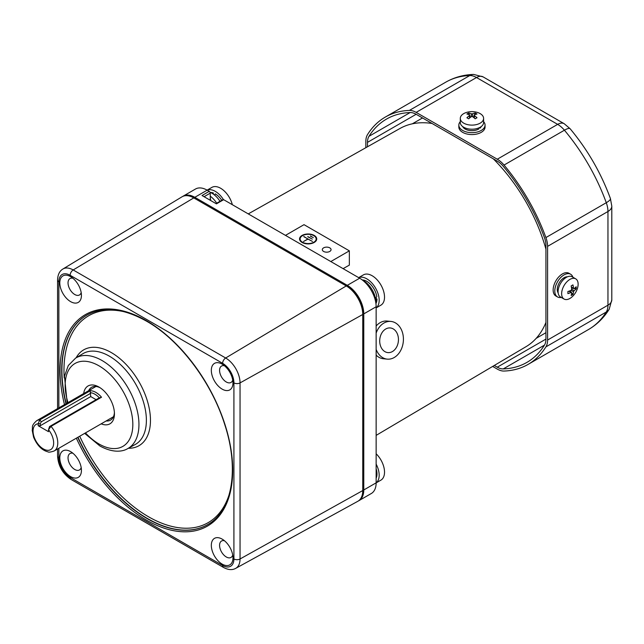 <?xml version="1.0" encoding="UTF-8"?>
<svg xmlns="http://www.w3.org/2000/svg" width="644" height="644" viewBox="0 0 644 644"><rect width="100%" height="100%" fill="white"/><g stroke="black" fill="none" stroke-linecap="round" stroke-linejoin="round"><path stroke-width="0.97" d="M561.64 293.704A11.656 6.73 -60 0 1 569.884 279.424A11.656 6.73 -60 0 1 575.712 278.844A11.656 6.73 -60 0 1 578.127 284.181A11.656 6.73 -60 0 1 577.636 287.707A18.942 18.942 0 0 1 572.693 296.272A11.656 6.73 -60 0 1 569.884 298.462A11.656 6.73 -60 0 1 564.055 299.033A11.656 6.73 -60 0 1 561.64 293.704M564.055 299.033L560.505 296.989A11.656 6.73 -60 0 1 558.718 287.643A11.656 6.73 -60 0 1 566.334 277.371A11.656 6.73 -60 0 1 572.162 276.799L575.712 278.844M576.171 286.749A18.531 14.619 24.9 0 1 576.219 287.804A18.531 14.619 24.9 0 1 576.171 288.842A18.901 10.908 180 0 1 574.126 290.677L573.514 291.748A18.901 10.908 60 0 1 572.943 294.437A18.531 14.619 -144.9 0 1 571.131 295.483A18.901 10.908 -120 0 0 571.695 292.795L571.083 292.44A18.901 10.908 180 0 1 567.895 293.616A18.531 3.912 -98.8 0 0 567.911 292.593A18.531 3.912 -98.8 0 0 567.895 291.523A18.901 10.908 0 0 0 571.083 290.347L571.695 289.277A18.901 10.908 -120 0 0 571.131 285.928A18.531 3.912 -21.2 0 0 572.943 284.881A18.901 10.908 60 0 1 573.514 288.23L574.126 288.584A18.901 10.908 0 0 0 576.171 286.749M571.365 286.983L574.126 288.584M571.695 292.795L568.934 291.201M571.558 288.126L573.289 288.399M574.198 288.536L576.171 288.842M570.021 290.798L571.115 292.167M571.687 292.875L572.943 294.437M567.453 276.815A9.62 5.555 120 0 0 557.269 289.51A9.62 5.555 120 0 0 558.171 292.891M376.144 482.895L380.902 480.142A17.485 10.095 -120 0 0 384.524 472.141A17.485 10.095 -120 0 0 383.317 465.29A17.485 10.095 -120 0 0 377.489 455.195A17.485 10.095 -120 0 0 376.144 453.779M182.646 196.468A23.313 13.46 60 0 1 183.154 196.154A23.313 13.46 60 0 1 194.81 197.305L347.293 285.34A23.313 13.46 60 0 1 363.779 313.894L363.779 489.971L376.144 482.831A17.485 10.095 -120 0 0 376.144 464.123M232.331 204.695A17.485 10.095 -120 0 0 231.784 202.82A17.485 10.095 -120 0 0 225.955 192.725A17.485 10.095 -120 0 0 220.626 188.257A17.485 10.095 -120 0 0 211.884 187.388L207.118 190.141L211.884 187.388A17.485 10.095 -120 0 1 220.626 188.257A17.485 10.095 -120 0 0 211.884 187.388A17.485 10.095 -120 0 1 220.626 188.257A17.485 10.095 -120 0 1 225.955 192.725A17.485 10.095 -120 0 0 220.626 188.257A17.485 10.095 -120 0 1 225.955 192.725A17.485 10.095 -120 0 1 231.784 202.82A17.485 10.095 -120 0 0 225.955 192.725A17.485 10.095 -120 0 1 231.784 202.82A29.141 29.141 0 0 0 225.955 192.725A29.141 29.141 0 0 1 231.784 202.82A29.141 29.141 0 0 0 225.955 192.725A29.141 29.141 0 0 1 231.784 202.82A17.485 10.095 -120 0 1 232.331 204.695A17.485 10.095 -120 0 0 231.784 202.82A17.485 10.095 -120 0 1 232.331 204.695M183.154 196.154L195.51 189.014A23.313 13.46 60 0 1 207.167 190.165A17.485 10.095 -120 0 1 215.273 191.349A17.485 10.095 -120 0 0 207.167 190.165A17.485 10.095 -120 0 1 215.273 191.349A17.485 10.095 -120 0 1 223.412 199.576A17.485 10.095 -120 0 0 215.273 191.349A17.485 10.095 -120 0 1 223.412 199.576A17.485 10.095 -120 0 0 215.273 191.349A17.485 10.095 -120 0 0 207.167 190.165L194.81 197.305M219.998 201.306A17.485 10.095 -120 0 0 210.057 192.323M216.706 203.206A17.485 10.095 -120 0 0 210.258 196.187M376.144 349.378A18.942 14.289 95.7 0 0 387.213 359.127A18.942 14.289 95.7 0 0 394.2 357.525A18.942 14.289 95.7 0 0 403.321 337.013A18.942 14.289 95.7 0 0 390.94 321.428A18.942 14.289 95.7 0 0 376.144 333.085M390.94 321.428L387.133 321.05A18.942 14.289 95.7 0 0 376.144 326.017M376.144 355.126A18.942 14.289 95.7 0 0 383.405 358.748L387.213 359.127M392.429 351.552A12.389 9.346 95.7 0 0 398.386 338.14A12.389 9.346 95.7 0 0 390.296 327.949A12.389 9.346 95.7 0 0 379.783 339.356A12.389 9.346 95.7 0 0 387.857 352.598A12.389 9.346 95.7 0 0 392.429 351.552M492.66 366.42L497.281 369.084A20.399 11.777 -120 0 0 504.043 371.049A142.791 82.44 -120 0 0 528.104 364.391A142.791 82.44 -120 0 0 545.903 346.875A20.399 11.777 -120 0 0 547.585 340.04L547.585 246.354A20.399 11.777 -120 0 0 545.903 237.572A142.791 82.44 -120 0 0 504.043 165.065A20.399 11.777 -120 0 0 497.281 159.221L416.145 112.378A20.399 11.777 -120 0 0 409.383 110.422A142.791 82.44 -120 0 0 385.313 117.071A142.791 82.44 -120 0 0 367.523 134.588A20.399 11.777 -120 0 0 365.84 141.422L365.84 147.701M494.286 365.454L497.281 367.185A18.064 10.433 -120 0 0 503.27 368.915A140.464 81.096 -120 0 0 526.937 362.379A140.464 81.096 -120 0 0 544.446 345.144A18.064 10.433 -120 0 0 545.935 339.09L545.935 245.404A18.064 10.433 -120 0 0 544.446 237.628A140.464 81.096 -120 0 0 503.27 166.305A18.064 10.433 -120 0 0 497.281 161.129L416.145 114.286A18.064 10.433 -120 0 0 410.156 112.547A140.464 81.096 -120 0 0 386.481 119.092A140.464 81.096 -120 0 0 368.98 136.319A18.064 10.433 -120 0 0 367.483 142.372L367.483 146.768M463.704 123.141A11.656 6.73 180 0 1 460.291 118.383A11.656 6.73 180 0 1 463.704 113.626A11.656 6.73 180 0 1 467.005 112.289A18.942 18.942 0 0 1 476.89 112.289A11.656 6.73 180 0 1 480.191 113.626A11.656 6.73 180 0 1 483.604 118.383A11.656 6.73 180 0 1 480.191 123.141A11.656 6.73 180 0 1 463.704 123.141M483.604 118.383L483.604 122.481A11.656 6.73 180 0 1 480.191 127.238A11.656 6.73 180 0 1 467.488 128.703A11.656 6.73 180 0 1 460.291 122.481L460.291 118.383M475.175 112.99A18.531 14.619 95.1 0 1 476.101 113.473A18.531 14.619 95.1 0 1 476.987 114.036A18.901 10.908 120 0 0 474.378 114.89L474.378 115.598A18.901 10.908 60 0 1 476.987 117.763A18.531 3.92 141.2 0 0 475.175 118.81A18.901 10.908 -120 0 0 472.567 116.645L471.328 116.645A18.901 10.908 120 0 0 468.719 118.81A18.531 3.92 -141.2 0 0 467.794 118.263A18.531 3.92 -141.2 0 0 466.9 117.763A18.901 10.908 -60 0 1 469.516 115.598L469.516 114.89A18.901 10.908 -120 0 0 466.9 114.036A18.531 14.619 -95.1 0 1 468.719 112.99A18.901 10.908 60 0 1 471.328 113.835L472.567 113.835A18.901 10.908 -60 0 1 475.175 112.99L474.451 114.849M469.516 118.085L469.516 114.89M474.378 114.89L474.378 118.085M470.402 117.337L469.774 115.703M469.444 114.849L468.719 112.99M473.485 117.337L474.121 115.703M376.144 307.913L380.902 305.159A17.485 10.095 -120 0 0 384.524 297.158A17.485 10.095 -120 0 0 383.317 290.307A17.485 10.095 -120 0 0 377.489 280.212A17.485 10.095 -120 0 0 372.16 275.745A17.485 10.095 -120 0 0 363.417 274.875L358.66 277.628M376.144 307.864A17.485 10.095 -120 0 0 379.171 300.249A17.485 10.095 -120 0 0 371.934 283.086A17.485 10.095 -120 0 0 358.7 277.653M572.902 277.226A13.113 7.575 120 0 0 570.624 274.223L568.974 273.273A13.113 7.575 120 0 0 558.871 276.791A13.113 7.575 120 0 0 553.148 289.985A13.113 7.575 120 0 0 555.861 295.99L557.511 296.94A13.113 7.575 120 0 0 561.246 297.415M570.624 274.223A13.113 7.575 120 0 0 560.521 277.741A13.113 7.575 120 0 0 554.798 290.935A13.113 7.575 120 0 0 557.511 296.94M375.508 298.518L376.804 296.691A14.393 8.308 -120 0 0 366.806 281.356A14.393 8.308 -120 0 0 362.29 279.971M375.927 303.59A14.393 8.308 -120 0 0 376.982 298.993L375.79 300.442M376.982 298.993L375.71 298.252M375.846 303.018A17.485 10.095 -120 0 0 363.506 280.744A17.485 10.095 -120 0 0 362.749 280.325M363.779 489.971A23.313 13.46 60 0 1 358.95 500.646A23.313 13.46 60 0 1 358.418 500.919M346.295 285.96L347.293 286.532A21.856 12.622 60 0 1 362.749 313.298L362.749 490.567L240.043 558.976L240.043 382.906A20.334 11.745 -120 0 0 225.666 358L73.175 269.957A20.334 11.745 -120 0 0 62.887 269.023C59.514 271.052 57.743 274.714 57.574 280.019L57.574 408.634M347.293 285.34L359.658 278.208A23.313 13.46 60 0 1 376.144 306.761L376.144 482.831A23.313 13.46 60 0 1 371.314 493.505L358.95 500.646M359.658 278.208L223.653 199.688L216.44 203.85L202.023 195.518L209.228 191.357L207.167 190.165M493.32 158.843A125.999 72.748 60 0 1 545.935 249.18M545.935 322.467A125.999 72.748 60 0 1 526.076 346.649L376.144 435.376M248.27 213.897L400.077 128.422A125.999 72.748 60 0 1 432.052 123.471M285.477 235.374L304.016 224.667L349.354 250.846L349.354 265.111L343.099 268.645M209.228 191.357A1.457 0.845 60 0 1 210.258 193.144L204.076 196.71M210.258 200.284L210.258 193.144M216.014 203.601L222.929 199.616A1.457 0.845 60 0 1 223.653 199.688M303.815 236.445L307.832 239.005L303.501 241.5L308.041 239.125L312.469 241.444L303.815 236.686M307.792 236.533L312.324 239.149L307.792 236.767M302.471 242.216A8.018 4.629 180 0 1 300.128 238.948A8.018 4.629 180 0 1 308.138 234.319A8.018 4.629 180 0 1 316.156 238.948A8.018 4.629 180 0 1 311.205 243.223A8.018 4.629 180 0 1 302.471 242.216M310.424 235.962L313.314 237.628L310.424 236.195M314.216 235.438A8.597 4.967 180 0 1 316.735 238.948A8.597 4.967 180 0 1 308.138 243.907A8.597 4.967 180 0 1 299.541 238.948A8.597 4.967 180 0 1 304.853 234.36A8.597 4.967 180 0 1 314.216 235.438M349.354 250.846L330.807 261.553M323.594 251.434A4.371 2.528 0 0 0 328.36 251.981A4.371 2.528 0 0 0 331.056 249.655A4.371 2.528 0 0 0 326.685 247.127A4.371 2.528 0 0 0 322.314 249.655A4.371 2.528 0 0 0 323.594 251.434M545.935 332.65A123.849 71.508 60 0 1 544.188 333.713L536.186 338.333M412.337 123.817L420.339 119.196A123.849 71.508 60 0 1 422.577 117.997M210.258 197.386L210.685 200.525M222.148 389.121A15.303 8.831 60 0 1 211.329 370.381A15.303 8.831 60 0 1 222.148 364.134L222.148 364.134A15.303 8.831 60 0 1 232.967 382.874A15.303 8.831 60 0 1 222.148 389.121M70.615 301.634A15.303 8.831 60 0 1 59.795 282.893A15.303 8.831 60 0 1 70.615 276.646L70.615 276.646A15.303 8.831 60 0 1 81.434 295.387A15.303 8.831 60 0 1 70.615 301.634M70.615 476.608A15.303 8.831 60 0 1 59.795 457.876A15.303 8.831 60 0 1 70.615 451.629L70.615 451.629A15.303 8.831 60 0 1 81.434 470.361A15.303 8.831 60 0 1 70.615 476.608M222.148 564.096A15.303 8.831 60 0 1 211.329 545.363A15.303 8.831 60 0 1 222.148 539.117L222.148 539.117A15.303 8.831 60 0 1 232.967 557.857A15.303 8.831 60 0 1 222.148 564.096M58.854 448.272L58.854 457.876A15.963 9.217 -120 0 0 70.14 477.429L222.623 565.464A15.963 9.217 -120 0 0 233.917 558.952L233.917 382.874A4.371 2.528 0 0 0 240.043 382.906L362.749 314.489A23.313 13.46 -120 0 0 346.263 285.936L225.666 358A4.371 2.528 -60 0 0 222.623 363.321L70.14 275.286A15.963 9.217 -120 0 0 58.854 281.798L58.854 407.894M62.887 269.023L181.978 196.831A23.313 13.46 -120 0 1 193.78 197.901L346.263 285.936M222.623 565.464A4.371 2.528 120 0 0 223.532 567.469C228.234 569.972 232.291 570.262 235.704 568.362L357.774 501.322A23.313 13.46 -120 0 0 362.749 490.567M81.184 292.577A9.475 5.466 60 0 1 79.47 294.96A9.475 5.466 60 0 1 74.736 294.493A9.475 5.466 60 0 1 68.546 286.145A9.475 5.466 60 0 1 70.003 278.562A9.475 5.466 60 0 1 72.925 278.272M81.184 467.552A9.475 5.466 60 0 1 79.47 469.943A9.475 5.466 60 0 1 74.736 469.476A9.475 5.466 60 0 1 68.546 461.128A9.475 5.466 60 0 1 70.003 453.537A9.475 5.466 60 0 1 72.925 453.247M232.717 555.039A9.475 5.466 60 0 1 231.011 557.43A9.475 5.466 60 0 1 226.269 556.963A9.475 5.466 60 0 1 220.087 548.616A9.475 5.466 60 0 1 221.536 541.024A9.475 5.466 60 0 1 224.458 540.735M232.717 380.065A9.475 5.466 60 0 1 231.011 382.447A9.475 5.466 60 0 1 226.269 381.981A9.475 5.466 60 0 1 220.087 373.633A9.475 5.466 60 0 1 221.536 366.05A9.475 5.466 60 0 1 224.458 365.76M83.688 393.548A21.856 12.614 60 0 1 98.991 387.06A21.856 12.614 60 0 1 114.439 413.834A21.856 12.614 60 0 1 101.172 423.833M88.663 390.683A18.942 10.94 60 0 1 91.577 387.318A18.942 10.94 60 0 1 100.053 387.72M114.407 412.579A18.942 10.94 60 0 1 110.518 420.121A18.942 10.94 60 0 1 106.147 420.967M38.197 425.724L40.258 425.724L40.258 423.752L38.197 423.752A14.571 8.412 -120 0 0 35.46 440.118A14.571 8.412 -120 0 0 51.246 449.23A14.571 8.412 -120 0 0 48.501 429.701L48.501 431.673L38.197 425.724L38.197 423.752L39.791 419.88L90.281 390.731A17.485 10.095 60 0 1 95.9 392.413A17.485 10.095 60 0 1 101.519 397.219L51.029 426.368L48.501 429.701L49.532 426.561L98.991 398.008L101.519 397.219M99.442 397.952A16.028 9.258 60 0 0 90.297 392.671L90.281 390.731M90.297 392.671L90.748 396.583L96.109 399.674M48.501 431.673L48.501 430.49M40.258 423.752L41.288 421.804L90.748 393.251M40.258 425.724L90.748 396.583M376.144 478.17A14.393 8.308 -120 0 0 376.982 473.968A14.393 8.308 -120 0 0 376.144 468.792M212.914 193.836L213.365 192.983A14.393 8.308 -120 0 0 210.467 192.492M221.745 200.292A14.393 8.308 -120 0 0 215.273 193.868L214.685 195.164M213.365 192.983L213.365 194.15M460.291 121.636A13.113 7.575 0 0 0 458.834 125.097L458.834 127.005A13.113 7.575 0 0 0 462.674 132.358A13.113 7.575 0 0 0 476.963 134A13.113 7.575 0 0 0 485.061 127.005L485.061 125.097A13.113 7.575 0 0 0 483.604 121.636M458.834 125.097A13.113 7.575 0 0 0 462.674 130.45A13.113 7.575 0 0 0 476.963 132.092A13.113 7.575 0 0 0 485.061 125.097M479.547 127.584L479.925 128.196A9.62 5.555 0 0 0 481.229 126.554M462.666 126.554A9.62 5.555 0 0 0 465.145 129.025A9.62 5.555 0 0 0 478.75 129.025L478.138 128.18M479.925 128.196L479.176 127.762M571.695 289.277L574.126 290.677M573.514 291.748L571.083 290.347M547.585 340.04L607.96 305.184L607.96 211.498A20.399 11.777 -120 0 0 606.278 202.715A142.791 82.44 -120 0 0 564.418 130.209A20.399 11.777 -120 0 0 557.656 124.364L476.52 77.522A20.399 11.777 -120 0 0 469.758 75.557A142.791 82.44 -120 0 0 445.688 82.215C454.181 77.369 463.495 74.768 473.638 74.422A13.113 10.24 88 0 0 469.758 75.557L409.383 110.422M547.585 246.354L607.96 211.498A13.113 7.575 0 0 0 611.8 206.144L610.407 198.529A13.113 3.139 160 0 1 606.278 202.715L545.903 237.572M367.483 142.372L416.145 114.286M497.281 159.221L557.656 124.364A13.113 7.575 120 0 1 564.208 123.712L483.072 76.869A13.113 7.575 120 0 0 476.52 77.522L416.145 112.378M497.281 367.185L545.935 339.09M504.043 165.065L564.418 130.209A13.113 3.139 140 0 1 570.109 128.728C587.57 149.666 601.005 172.938 610.407 198.529M528.104 364.391L588.479 329.535A142.791 82.44 -120 0 0 606.278 312.018A20.399 11.777 -120 0 0 607.96 305.184A13.113 7.575 0 0 0 611.8 299.83L611.8 206.144M545.903 346.875L606.278 312.018A13.113 10.24 32 0 0 609.2 309.225C603.831 317.838 596.924 324.608 588.479 329.535M368.98 136.319L410.156 112.547M503.27 368.915L544.446 345.144M471.328 116.645L471.328 113.835M472.567 113.835L472.567 116.645M376.144 306.761L363.779 313.894M233.917 382.874A15.963 9.217 -120 0 0 222.623 363.321M64.489 404.633A122.086 70.486 60 0 1 146.381 320.696A122.086 70.486 60 0 1 232.709 470.217A122.086 70.486 60 0 1 146.381 520.054A122.086 70.486 60 0 1 76.33 438.178M70.14 275.286A4.371 2.528 -60 0 1 73.175 269.957L193.78 197.901M58.854 281.798A4.371 2.528 180 0 1 57.574 280.019M58.854 457.876A4.371 2.528 180 0 1 57.574 456.089C58.282 466.055 62.774 473.831 71.041 479.434L223.532 567.469M70.14 477.429A4.371 2.528 120 0 0 71.041 479.434M235.704 568.362A20.334 11.745 -120 0 0 240.043 558.976A4.371 2.528 0 0 1 233.917 558.952M65.954 403.788A120.919 69.81 60 0 1 87.487 314.763C103.877 306.206 123.592 308.355 146.623 321.227C179.41 339.71 211.329 381.812 224.627 424.203C239.423 468.84 232.355 510.499 208.39 524.184A120.919 69.81 60 0 1 147.194 518.637A120.919 69.81 60 0 1 77.731 437.373M208.511 524.111A120.911 69.81 60 0 1 147.428 518.492A120.911 69.81 60 0 1 77.972 437.228M66.195 403.651A120.911 69.81 60 0 1 87.608 314.699M229.473 493.505A119.454 68.964 60 0 1 148.442 516.721A119.454 68.964 60 0 1 79.719 436.221M64.215 377.923A119.454 68.964 60 0 1 124.59 311.849M128.365 448.264A55.32 31.934 -120 0 0 149.48 409.713A55.32 31.934 -120 0 0 111.356 352.606A55.32 31.934 -120 0 0 76.129 357.79M84.67 433.364L99.892 445.978C113.521 453.481 123.246 451.468 127.81 448.562L135.208 444.505A52.405 30.26 -120 0 0 143.652 402.621A52.405 30.26 -120 0 0 109.327 356.148A52.405 30.26 -120 0 0 82.802 353.749L75.59 358.12L68.296 365.542L64.472 376.225L67.185 403.08M127.81 448.562A52.22 30.155 -120 0 0 136.23 406.831A52.22 30.155 -120 0 0 102.026 360.511A52.22 30.155 -120 0 0 75.59 358.12M85.459 432.913A47.857 27.628 -120 0 0 98.991 443.982A47.857 27.628 -120 0 0 132.825 424.444A47.857 27.628 -120 0 0 98.991 365.832A47.857 27.628 -120 0 0 67.974 402.621M113.433 416.757L54.152 450.985A17.485 10.095 -120 0 0 51.029 426.368L49.532 426.561M41.288 421.804L39.791 419.88A17.485 10.095 -120 0 0 36.668 420.701C30.719 426.119 33.021 426.779 32.2 430.281L33.601 437.228C37.151 445.463 41.932 450.333 47.946 451.83C48.63 452.418 50.699 452.136 54.152 450.985M571.421 287.321L573.691 288.625M569.248 291.088L571.518 292.392M383.317 465.29A29.141 29.141 0 0 0 377.489 455.195M385.313 117.071L445.688 82.215M473.638 74.422L483.072 76.869M609.2 309.225L611.8 299.83M564.208 123.712L570.109 128.728M474.121 117.86L474.121 115.244M469.774 117.86L469.774 115.244M383.317 290.307A29.141 29.141 0 0 0 377.489 280.212M300.128 238.948L300.128 240.743M316.156 238.948L316.156 240.743M57.574 449.013L57.574 456.089M95.948 386.472L36.668 420.701"/></g></svg>
